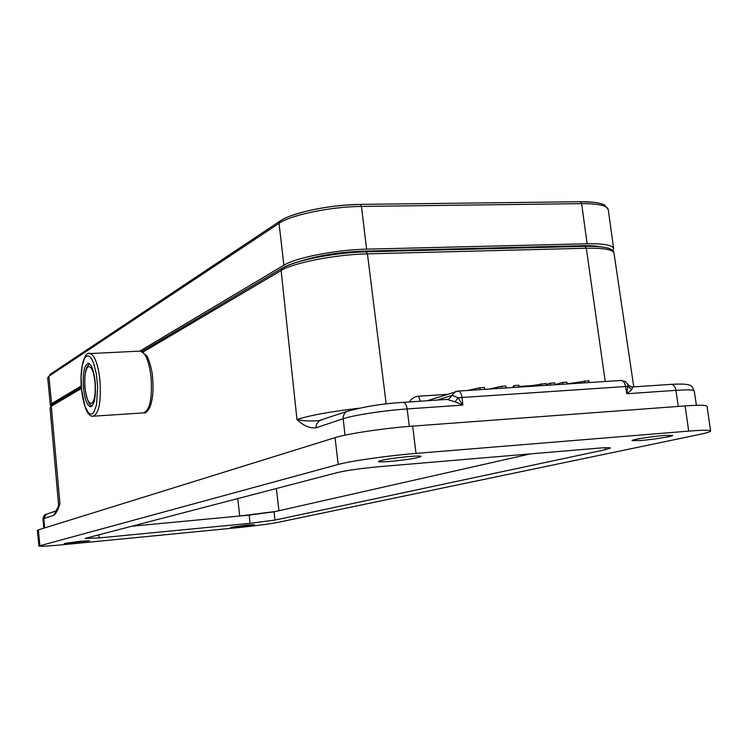 <?xml version="1.0" encoding="UTF-8"?>
<svg xmlns="http://www.w3.org/2000/svg" width="748" height="748" viewBox="0 0 748 748"><rect width="100%" height="100%" fill="white"/><g stroke="black" fill="none" stroke-linecap="round" stroke-linejoin="round"><path stroke-width="1.12" d="M80.111 541.281L64.225 543.487L73.585 542.955L89.395 540.757L80.111 541.281M664.252 435.467C651.592 436.458 631.2 439.731 632.088 440.6L640.662 440.525C653.144 439.534 673.396 436.308 672.667 435.401L664.252 435.467M409.418 456.486C391.915 458.206 381.564 459.87 378.376 461.488C378.815 462.04 382.78 462.012 390.278 461.413C407.557 459.721 417.833 458.057 421.115 456.43C420.731 455.878 416.832 455.906 409.418 456.486M246.718 525.087L230.478 527.349L238.182 526.919L254.357 524.657L246.718 525.087M95.155 381.564C96.109 397.001 94.482 405.388 90.284 406.744C87.067 405.444 84.805 399.329 83.505 388.408C82.542 373.102 84.178 364.725 88.404 363.294C91.574 364.538 93.827 370.625 95.155 381.564M88.124 366.716C90.143 366.333 93.191 367.474 94.977 382.041C95.763 393.401 94.697 400.489 91.78 403.312C89.732 403.555 86.749 402.125 85.029 387.875C84.243 376.796 85.272 369.746 88.124 366.716M688.702 431.11C702.783 429.997 710.086 429.95 710.6 430.979C710.544 431.755 706.841 432.914 699.511 434.448L277.312 522.497C268.41 524.161 254.825 525.919 236.555 527.779L64.188 544.609C48.536 546.105 40.102 546.573 38.887 546.04L338.19 464.461C350.148 461.058 388.165 455.626 416.01 453.41L688.702 431.11L685.121 405.921C699.193 404.93 706.505 405.07 707.066 406.351L710.6 430.979M85.113 538.41L99.166 537.924L250.094 523.31L274.984 520.075L605.328 449.698L610.387 448.061C610.041 447.491 605.609 447.556 597.11 448.248L379.46 466.668C361.247 468.36 347.315 470.305 337.657 472.521L85.113 538.41M416.01 453.41L412.662 426.117L685.121 405.921M412.662 426.117C384.837 428.099 346.941 433.784 335.057 437.655L338.19 464.461M39.859 545.61L38.363 529.883L335.057 437.655M38.363 529.883L37.4 530.397L38.887 546.04M250.094 523.31L249.187 515.11L131.872 526.209L239.734 516.008L275.619 511.473L274.058 511.819L274.984 520.075M530.351 453.896L275.619 511.473M249.187 515.11L274.058 511.819M319.293 420.918L316.638 423.854L315.918 427.837C309.569 428.417 303.249 425.64 296.965 419.516L281.126 270.514L143.214 351.943M81.373 388.464L51.294 406.22L59.924 503.75C58.101 509.771 56.035 513.624 53.716 515.316L56.072 510.931M437.028 400.115L452.119 395.309L458.047 397.758L462.834 405.089L455.055 401.788L446.911 399.441M632.107 386.978L632.621 386.968L631.761 389.755L626.805 393.738L625.552 386.529C624.879 382.911 623.449 380.882 621.261 380.452L620.513 380.498M678.305 406.426L675.93 390.344L626.805 393.738L628.03 384.65M52.295 404.537L50.013 407.688L58.55 504.61L59.924 503.75L58.166 506.873M320.92 420.301L318.77 420.666C310.345 421.311 303.071 420.928 296.965 419.516C309.158 415.495 329.756 411.737 358.778 408.23M631.761 389.755L628.086 386.361L458.047 397.758L455.055 401.788M300.64 261.099C318.442 255.433 339.209 252.123 362.939 251.188L582.645 245.699C590.041 245.531 595.801 245.858 599.905 246.681M50.742 405.725L50.35 405.107L51.565 403.686L81.186 386.033M139.857 351.064L283.866 265.222C295.675 257.695 336.151 249.72 366.614 249.159L587.124 243.773C603.851 243.511 612.687 245.129 613.65 248.607L612.827 250.767M467.715 390.456L479.749 387.763L484.498 387.455L484.741 389.343M489.089 389.063L501.403 386.361L505.835 386.071L506.078 387.96M501.403 386.361L501.646 388.249M479.749 387.763L479.992 389.652M512.445 387.539L514.007 385.547L518.85 385.229L519.093 387.109M519 386.426L531.847 385.594L546.021 383.481L546.274 385.342M540.907 383.808L541.15 385.669M531.847 385.594L531.94 386.267M514.007 385.547L514.25 387.427M546.152 384.453L550.36 383.2L554.838 382.911L555.081 384.762M550.36 383.2L550.612 385.052M555.072 384.631L562.636 382.406L566.89 382.125L567.143 383.976M567.124 383.827L588.891 380.704L589.144 382.546M584.394 380.994L584.646 382.836M562.636 382.406L562.889 384.257M139.483 351.13L140.615 351.074C145.589 352.804 149.076 361.443 151.068 377.001C152.405 399.002 149.759 410.979 143.139 412.924L93.902 416.15M89.115 353.617L90.153 353.57C94.734 355.337 97.988 364.108 99.914 379.881C101.279 402.181 98.923 414.289 92.855 416.215C89.003 416.636 84.234 410.699 81.485 389.643C79.223 366.249 85.169 350.672 90.153 353.57L140.615 351.074L146.692 355.749C148.132 357.123 152.246 369.624 152.564 377.132C153.695 389.867 152.779 399.956 149.806 407.389C147.627 411.4 145.785 413.223 144.271 412.849M81.56 389.558L81.083 376.786L82.205 365.566L84.73 358.068L86.375 356.226L88.189 355.814L90.059 356.871L91.91 359.367L93.631 363.173L96.361 373.944L97.679 386.997L96.483 404.967L93.837 412.298L92.154 413.953L90.33 414.14L88.47 412.877L84.992 406.37L81.56 389.558M98.858 534.829L99.166 537.924M605.328 449.698L605.057 447.725M276.349 488.519L278.948 510.716M239.734 516.008L237.733 498.589M457.58 391.12L458.234 391.073C460.17 391.55 461.451 393.691 462.077 397.487L462.834 405.089L407.146 408.941L409.352 426.369M44.628 527.938L43.823 518.616L43.001 519.084L43.795 528.2M344.996 435.177L343.192 418.74L315.918 427.837M53.716 515.316L43.823 518.616L46.105 514.297L56.044 510.903M402.826 402.415L403.443 402.368C405.294 402.863 406.529 405.051 407.146 408.941C384.248 410.456 353.14 415.252 343.192 418.74L343.295 416.234L344.473 413.466L346.118 411.821L348.633 410.802M628.077 384.537C627.32 385.295 633.275 387.847 632.63 386.95L671.489 384.332C695.518 383.06 691.189 386.791 694.238 390.998C693.733 389.792 687.627 389.577 675.93 390.344C675.248 386.753 673.761 384.752 671.489 384.332L670.713 384.388M47.479 513.829L46.105 514.297C44.534 514.446 43.496 516.036 43.001 519.084M457.047 391.195L455.139 391.793L449.062 398.852L447.369 399.413M452.138 395.309L449.09 398.843L447.323 399.423M282.51 268.008L281.126 270.514C293.366 262.763 335.628 254.488 367.427 253.862L365.94 251.852C335.497 252.441 295.058 260.379 283.286 267.849M386.183 403.967L367.427 253.862L586.31 248.233L605.216 381.499M613.996 253.133C612.967 249.57 603.739 247.934 586.31 248.233L584.992 246.288C610.854 245.952 613.856 250.29 613.996 253.133L633.762 386.875M409.259 401.975C411.494 398.497 414.57 396.58 418.487 396.234L447.211 394.346M420.395 401.227L418.487 396.234M584.553 246.354L366.305 251.786C335.226 252.441 294.572 260.267 281.949 268.345L141.98 351.354M363.425 251.87L363.341 251.178M581.514 246.373L581.42 245.737M366.614 249.159L361.452 206.429C331.027 206.607 290.729 214.994 279.06 223.315L283.866 265.222M280.304 220.884L279.06 223.315L48.901 376.216L51.565 403.686M48.901 376.216L47.694 377.815L48.901 376.216M613.65 248.607L608.227 209.496C607.208 205.55 598.344 203.606 581.635 203.643L587.124 243.773M49.798 374.58L279.799 221.221C291.86 212.544 330.625 204.625 360.377 204.4L361.452 206.429L581.635 203.643L580.364 201.745C591.762 201.651 599.756 202.708 604.347 204.915L608.227 209.496M290.056 216.144C309.868 209.103 333.271 205.195 360.265 204.391L580.233 201.736L593.071 202.231M580.233 201.736L360.265 204.391M91.004 406.697L90.284 406.744M89.695 363.967L89.003 364.407C85.496 367.296 84.15 375.262 84.963 388.296C87.067 400.292 89.48 406.155 92.2 405.884M694.238 390.998L696.416 405.313M318.77 420.666L346.605 411.522C364.22 406.566 383.172 403.518 403.443 402.368L447.351 399.385M427.183 400.769L458.234 391.073L621.261 380.452L625.309 381.545L628.105 384.594M58.55 504.61L58.344 506.415L56.025 510.921M320.555 420.348L318.826 420.656M50.013 407.688L51.902 404.771L81.28 387.352M50.35 405.107L47.694 377.815"/></g></svg>
